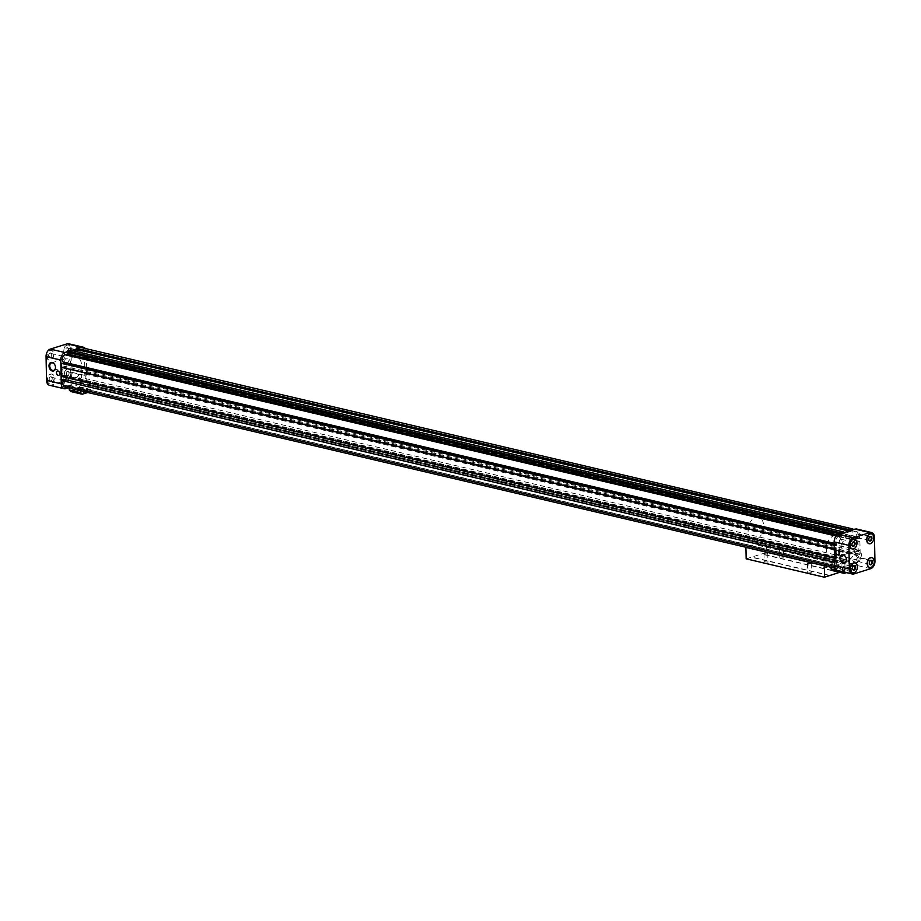<?xml version="1.0" encoding="UTF-8"?>
<svg xmlns="http://www.w3.org/2000/svg" width="921" height="921" viewBox="0 0 921 921"><rect width="100%" height="100%" fill="white"/><g stroke="black" fill="none" stroke-linecap="round" stroke-linejoin="round"><path stroke-width="0.69" stroke-dasharray="4.61 3.45" d="M837.212 567.877L838.156 567.578L838.524 564.757L838.409 567.9L837.212 567.877L837.154 564.941L837.65 567.981M838.34 564.964L837.58 565.045M838.524 564.757L838.409 567.9M832.596 570.652L839.71 568.43L841.103 565.955L841 561.384L831.03 564.492L831.087 567.278M834.979 565.621L835.036 568.556L834.104 568.844L834.035 565.92L834.979 565.621L835.462 568.66L834.104 568.844M838.087 564.654L837.154 564.941M83.235 389.399L84.605 389.203L83.235 389.399L83.73 392.093M84.605 389.203L84.663 391.782M83.719 391.563L83.673 389.502M87.748 392.507L89.337 392.012L90.73 389.537L90.638 384.955L80.657 388.075L80.714 390.849M86.355 388.42L87.725 388.236L86.355 388.42L86.424 391.356L87.783 391.16L86.85 391.46L86.793 388.524M87.725 388.236L87.783 391.16M846.422 572.632L851.211 571.135L839.71 568.43M851.211 571.135L852.604 568.66L841.103 565.955M839.353 541.456A1.888 1.243 -76.8 0 1 841.069 539.211A1.888 1.243 -76.8 0 1 841.921 540.65A1.888 1.243 -76.8 0 1 840.205 542.895A1.888 1.243 -76.8 0 1 839.353 541.456M851.96 544.737A1.888 1.243 -76.8 0 1 851.948 544.645A1.888 1.243 -76.8 0 1 852.362 542.883A1.888 1.243 -76.8 0 1 852.42 542.803M856.185 536.195A1.888 1.243 -76.8 0 1 857.912 533.95A1.888 1.243 -76.8 0 1 858.763 535.389A1.888 1.243 -76.8 0 1 857.048 537.634A1.888 1.243 -76.8 0 1 856.185 536.195M868.802 539.476A1.888 1.243 -76.8 0 1 868.791 539.384A1.888 1.243 -76.8 0 1 869.205 537.622A1.888 1.243 -76.8 0 1 869.263 537.542M852.236 548.939A5.031 3.316 103.2 0 0 856.484 544.772A5.031 3.316 103.2 0 0 854.527 539.153M869.067 543.689A5.031 3.316 103.2 0 0 873.522 537.691A5.031 3.316 103.2 0 0 871.37 533.892M839.848 565.206A1.888 1.243 -76.8 0 1 841.564 562.973A1.888 1.243 -76.8 0 1 842.427 564.412A1.888 1.243 -76.8 0 1 840.7 566.645A1.888 1.243 -76.8 0 1 839.848 565.206M852.466 568.487A1.888 1.243 -76.8 0 1 852.455 568.395A1.888 1.243 -76.8 0 1 852.858 566.634A1.888 1.243 -76.8 0 1 852.915 566.565M852.731 572.701A5.031 3.316 103.2 0 0 856.979 568.533A5.031 3.316 103.2 0 0 855.033 562.915M856.68 559.956A1.888 1.243 -76.8 0 1 858.407 557.712A1.888 1.243 -76.8 0 1 859.258 559.151A1.888 1.243 -76.8 0 1 857.543 561.396A1.888 1.243 -76.8 0 1 856.68 559.956M869.297 563.238A1.888 1.243 -76.8 0 1 869.286 563.134A1.888 1.243 -76.8 0 1 869.7 561.384A1.888 1.243 -76.8 0 1 869.758 561.303M869.562 567.44A5.031 3.316 103.2 0 0 874.017 561.442A5.031 3.316 103.2 0 0 871.865 557.654M852.57 529.978L852.224 530.968A0.909 0.599 103.2 0 0 852.788 532.119L79.402 350.279A0.909 0.599 103.2 0 1 79.171 350.291L852.57 532.131M837.557 570.548A6.401 4.225 103.2 0 0 839.158 570.467L856 565.218A6.401 4.225 103.2 0 0 860.237 557.689L859.73 533.938A6.401 4.225 103.2 0 0 856.829 529.068M841.069 533.558L841.449 534.33L839.837 533.95M842.623 571.734L842.531 567.198L852.524 564.089L837.488 568.775L836.636 567.048A4.121 2.717 103.2 0 1 836.867 562.351A1.37 0.909 103.2 0 0 837.085 561.407L837.085 561.407A0.909 0.599 103.2 0 0 836.13 560.912L834.91 562.317L834.817 558.276L836.395 558.656L836.164 547.776L834.633 549.123L834.541 545.082L835.808 545.716A0.909 0.599 103.2 0 0 836.729 544.656L836.729 544.656A1.37 0.909 103.2 0 0 836.475 543.827A4.121 2.717 103.2 0 1 835.934 539.729A4.121 2.717 103.2 0 1 838.444 536.598L840.942 535.815A0.909 0.599 103.2 0 0 841.449 534.33M852.604 568.66L852.512 563.905L857.566 562.512L858.337 560.279A4.121 2.717 103.2 0 0 857.912 555.777L84.525 373.949A1.37 0.909 103.2 0 1 84.272 373.143L84.272 373.12A0.909 0.599 103.2 0 1 85.1 372.038L858.499 553.866A0.909 0.599 103.2 0 0 857.912 555.777M857.658 554.983L84.272 373.12L857.658 554.983M857.532 537.265L84.133 355.425A4.121 2.717 103.2 0 0 82.913 349.462L856.311 531.29A4.121 2.717 103.2 0 1 857.532 537.265A1.37 0.909 103.2 0 0 857.313 538.209L857.313 538.209A0.909 0.599 103.2 0 0 858.268 538.704L859.489 537.3L859.569 541.341L857.992 540.961L858.222 551.84L859.765 550.482L859.846 554.523L858.579 553.901A0.909 0.599 103.2 0 0 858.499 553.866M856.311 531.29A4.121 2.717 103.2 0 0 855.287 531.336L852.788 532.119M850.313 530.68L850.693 531.44L842.98 533.846L69.593 352.018L70.169 350.072M71.78 350.452L67.682 351.73M858.579 553.901L85.193 372.072A0.909 0.599 103.2 0 0 85.1 372.038M857.566 562.512L84.179 380.672L84.939 378.439A4.121 2.717 103.2 0 0 84.525 373.949M852.639 564.043L79.252 382.215L84.179 380.672M852.639 563.871L79.252 382.215M852.512 563.905L79.241 382.042M90.73 389.537L79.229 386.832L79.125 382.077M841 561.384L90.638 384.955M79.125 382.25L69.144 385.369L79.125 382.25M842.531 567.025L69.144 385.197L69.213 388.144M831.03 564.492L80.657 388.075M842.416 567.06L69.144 385.197M842.416 567.244L69.017 385.231M64.09 386.947L69.017 385.404M837.488 568.775L835.151 568.234M836.867 562.351L63.468 380.523A4.121 2.717 103.2 0 0 63.296 380.903M63.468 380.523A1.37 0.909 103.2 0 0 63.687 379.579L63.687 379.579A0.909 0.599 103.2 0 0 62.732 379.084L61.511 380.488M835.324 558.126L61.742 376.344L835.128 558.195L834.944 549.008L836.187 548.847L836.21 549.595L835.451 549.446L835.623 557.447L836.36 556.837L836.372 557.585L835.128 558.195M836.395 558.656L61.926 376.286M836.164 547.776L62.778 365.936L63.008 376.816M835.128 548.974L61.73 367.134L62.778 365.936M835.808 545.716L61.154 363.254M62.421 363.876A0.909 0.599 103.2 0 0 63.031 363.691M843.567 532.165L70.169 350.337M842.98 533.846L843.325 532.856M73.404 350.832L69.593 352.018M850.693 531.44L849.07 531.06M852.224 530.968L78.826 349.128L79.517 347.148M78.826 349.128A0.909 0.599 103.2 0 0 79.171 350.291M82.913 349.462A4.121 2.717 103.2 0 0 81.888 349.508L79.402 350.279M84.133 355.425A1.37 0.909 103.2 0 0 83.915 356.369L83.915 356.369A0.909 0.599 103.2 0 0 84.87 356.864L86.09 355.46L859.489 537.3M859.569 541.341L86.183 359.501L86.09 355.46M859.074 541.49L86.183 359.501M857.992 540.961L85.676 359.662M858.222 551.84L84.836 370L84.605 359.121M859.27 550.643L85.872 368.814L84.836 370M859.765 550.482L85.872 368.814M859.846 554.523L86.459 372.694L86.367 368.653M85.193 372.072L86.459 372.694M68.142 387.902L82.602 383.378A6.401 4.225 103.2 0 0 86.839 375.86L86.344 352.098A6.401 4.225 103.2 0 0 85.262 348.495M81.129 347.528L76.915 348.84M46.983 356.335A5.031 3.316 103.2 0 0 49.262 360.157A5.031 3.316 103.2 0 0 53.648 356.024A5.031 3.316 103.2 0 0 51.564 350.36A5.031 3.316 103.2 0 0 46.983 356.335M63.825 351.074A5.031 3.316 103.2 0 0 66.105 354.907A5.031 3.316 103.2 0 0 70.687 348.932A5.031 3.316 103.2 0 0 68.407 345.11A5.031 3.316 103.2 0 0 63.825 351.074M47.478 380.097A5.031 3.316 103.2 0 0 49.757 383.919A5.031 3.316 103.2 0 0 54.143 379.786A5.031 3.316 103.2 0 0 52.06 374.122A5.031 3.316 103.2 0 0 47.478 380.097M64.32 374.835A5.031 3.316 103.2 0 0 66.6 378.658A5.031 3.316 103.2 0 0 71.182 372.694A5.031 3.316 103.2 0 0 68.902 368.861A5.031 3.316 103.2 0 0 64.32 374.835M49.446 385.254A6.401 4.225 103.2 0 0 51.046 385.185L67.878 379.924A6.401 4.225 103.2 0 0 72.114 372.395L71.619 348.645A6.401 4.225 103.2 0 0 68.718 343.775M70.917 372.625A5.031 3.316 -76.8 0 1 66.335 378.6A5.031 3.316 -76.8 0 1 64.251 372.936A5.031 3.316 -76.8 0 1 68.638 368.803A5.031 3.316 -76.8 0 1 70.917 372.625M69.04 373.212A2.291 1.508 -76.8 0 1 68.522 375.066A2.291 1.508 -76.8 0 1 66.151 375.192A2.291 1.508 -76.8 0 1 66.957 371.762A2.291 1.508 -76.8 0 1 69.029 372.936A2.291 1.508 -76.8 0 1 69.04 373.212M47.213 380.028A5.031 3.316 103.2 0 0 49.492 383.85A5.031 3.316 103.2 0 0 53.879 379.717A5.031 3.316 103.2 0 0 51.795 374.064A5.031 3.316 103.2 0 0 47.213 380.028M49.089 379.44A2.291 1.508 103.2 0 0 50.033 381.156A2.291 1.508 103.2 0 0 51.691 380.327A2.291 1.508 103.2 0 0 52.209 378.473A2.291 1.508 103.2 0 0 52.186 378.197A2.291 1.508 103.2 0 0 50.505 376.793A2.291 1.508 103.2 0 0 49.089 379.44M70.422 348.875A5.031 3.316 -76.8 0 1 65.84 354.838A5.031 3.316 -76.8 0 1 63.756 349.186A5.031 3.316 -76.8 0 1 68.142 345.041A5.031 3.316 -76.8 0 1 70.422 348.875M68.545 349.45A2.291 1.508 -76.8 0 1 68.027 351.304A2.291 1.508 -76.8 0 1 65.644 351.442A2.291 1.508 -76.8 0 1 66.45 348A2.291 1.508 -76.8 0 1 68.522 349.186A2.291 1.508 -76.8 0 1 68.545 349.45M46.718 356.266A5.031 3.316 103.2 0 0 48.997 360.099A5.031 3.316 103.2 0 0 53.383 355.955A5.031 3.316 103.2 0 0 51.3 350.302A5.031 3.316 103.2 0 0 46.718 356.266M48.594 355.69A2.291 1.508 103.2 0 0 49.538 357.406A2.291 1.508 103.2 0 0 51.185 356.565A2.291 1.508 103.2 0 0 51.703 354.712A2.291 1.508 103.2 0 0 51.691 354.435A2.291 1.508 103.2 0 0 49.999 353.031A2.291 1.508 103.2 0 0 48.594 355.69M81.647 376.321A1.888 1.243 -76.8 0 1 79.931 378.566A1.888 1.243 -76.8 0 1 79.148 376.447A1.888 1.243 -76.8 0 1 80.795 374.882A1.888 1.243 -76.8 0 1 81.647 376.321M69.063 373.362A1.888 1.243 -76.8 0 1 68.638 374.893A1.888 1.243 -76.8 0 1 67.337 375.607A1.888 1.243 -76.8 0 1 66.554 373.477A1.888 1.243 -76.8 0 1 68.212 371.923A1.888 1.243 -76.8 0 1 69.052 373.143A1.888 1.243 -76.8 0 1 69.063 373.362M64.815 381.582A1.888 1.243 -76.8 0 1 63.089 383.827A1.888 1.243 -76.8 0 1 62.306 381.697A1.888 1.243 -76.8 0 1 63.952 380.143A1.888 1.243 -76.8 0 1 64.815 381.582M52.221 378.623A1.888 1.243 -76.8 0 1 51.795 380.154A1.888 1.243 -76.8 0 1 50.505 380.868A1.888 1.243 -76.8 0 1 49.722 378.738A1.888 1.243 -76.8 0 1 51.369 377.184A1.888 1.243 -76.8 0 1 52.209 378.393A1.888 1.243 -76.8 0 1 52.221 378.623M81.152 352.57A1.888 1.243 -76.8 0 1 79.436 354.815A1.888 1.243 -76.8 0 1 78.653 352.685A1.888 1.243 -76.8 0 1 80.3 351.131A1.888 1.243 -76.8 0 1 81.152 352.57M68.568 349.612A1.888 1.243 -76.8 0 1 68.142 351.143A1.888 1.243 -76.8 0 1 66.842 351.857A1.888 1.243 -76.8 0 1 66.059 349.727A1.888 1.243 -76.8 0 1 67.705 348.173A1.888 1.243 -76.8 0 1 68.545 349.381A1.888 1.243 -76.8 0 1 68.568 349.612M64.32 357.82A1.888 1.243 -76.8 0 1 62.593 360.065A1.888 1.243 -76.8 0 1 61.811 357.947A1.888 1.243 -76.8 0 1 63.457 356.392A1.888 1.243 -76.8 0 1 64.32 357.82M51.726 354.861A1.888 1.243 -76.8 0 1 51.3 356.404A1.888 1.243 -76.8 0 1 50.01 357.106A1.888 1.243 -76.8 0 1 49.227 354.988A1.888 1.243 -76.8 0 1 50.874 353.422A1.888 1.243 -76.8 0 1 51.714 354.643A1.888 1.243 -76.8 0 1 51.726 354.861M855.724 553.521A3.914 2.74 -107.3 0 0 859.754 557.942A3.914 2.74 -107.3 0 0 861.204 553.383A3.914 2.74 -107.3 0 0 857.416 550.459A3.914 2.74 -107.3 0 0 855.724 553.521M846.341 558.886A3.914 2.74 -107.3 0 0 846.341 558.84A3.914 2.74 -107.3 0 0 845.869 557.355A3.914 2.74 -107.3 0 0 845.846 557.309M836.763 550.367A2.291 1.6 72.7 0 1 836.821 550.344A2.291 1.6 72.7 0 1 837.465 550.332A2.291 1.6 72.7 0 1 839.135 552.485A2.291 1.6 72.7 0 1 838.191 554.718A2.291 1.6 72.7 0 1 838.122 554.73M64.804 361.262A3.914 2.74 -107.3 0 0 68.833 365.683A3.914 2.74 -107.3 0 0 70.284 361.124A3.914 2.74 -107.3 0 0 66.496 358.2A3.914 2.74 -107.3 0 0 64.804 361.262M55.421 366.639A3.914 2.74 -107.3 0 0 55.41 366.581A3.914 2.74 -107.3 0 0 54.949 365.096A3.914 2.74 -107.3 0 0 54.926 365.05M57.424 370.99A2.291 1.6 72.7 0 1 57.493 370.967A2.291 1.6 72.7 0 1 59.842 373.546A2.291 1.6 72.7 0 1 58.852 375.342A2.291 1.6 72.7 0 1 58.794 375.354M89.337 392.012L77.836 389.307L79.229 386.832M70.721 391.517L77.836 389.307M84.179 389.099L84.225 391.678M83.42 389.18L83.477 392.116M87.299 388.132L87.357 391.068M86.539 388.213L86.597 391.137M835.405 565.724L835.289 568.867M835.22 565.943L834.472 566.012L834.53 568.948M839.399 552.243A11.432 7.552 103.2 0 0 844.58 560.935A11.432 7.552 103.2 0 0 854.55 551.529A11.432 7.552 103.2 0 0 849.818 538.67A11.432 7.552 103.2 0 0 839.399 552.243M66.001 370.403A11.432 7.552 103.2 0 0 71.182 379.107A11.432 7.552 103.2 0 0 81.152 369.701A11.432 7.552 103.2 0 0 76.42 356.841A11.432 7.552 103.2 0 0 66.001 370.403M810.733 563.882L810.987 563.272L807.452 563.606L810.733 563.882M808.154 572.033L811.424 572.321L808.154 572.033M764.66 561.81L767.941 562.098L764.66 561.81M746.16 558.828L766.733 552.404L766.502 540.961L757.453 543.781L757.35 538.808A11.432 7.552 103.2 0 0 763.647 527.077A11.432 7.552 103.2 0 0 758.49 517.199A11.432 7.552 103.2 0 0 748.531 526.605A11.432 7.552 103.2 0 0 753.263 539.464A11.432 7.552 103.2 0 0 754.852 539.579L754.955 544.564L746.171 547.304M829.614 575.613L751.329 557.205M829.602 575.441L751.329 557.032M839.964 572.378L845.018 570.801L844.776 559.358L835.727 562.19L757.453 543.781M844.776 559.358L766.502 540.961M780.26 556.94L783.529 557.228L780.26 556.94M823.742 567.163L827.012 567.451L823.742 567.163M845.018 570.801L766.733 552.404M839.71 572.39L761.563 554.016M835.727 562.19L835.623 557.205A11.432 7.552 103.2 0 0 841.932 545.474A11.432 7.552 103.2 0 0 836.763 535.608A11.432 7.552 103.2 0 0 826.805 545.013A11.432 7.552 103.2 0 0 831.536 557.873A11.432 7.552 103.2 0 0 833.137 557.988L833.24 562.961L824.445 565.713M833.24 562.961L754.955 544.564M835.623 557.205L757.35 538.808M833.137 557.988L754.852 539.579M782.838 548.789L783.092 548.179L779.557 548.513L782.838 548.789M767.239 553.659L767.504 553.049L763.97 553.371L767.239 553.659M826.321 559.012L826.586 558.402L823.052 558.736L826.321 559.012M839.837 572.24L761.552 553.843M839.71 572.286L761.437 553.878M839.71 572.459L761.437 554.051M829.602 575.544L751.455 557.17M829.729 575.395L751.455 556.998M61.546 367.364L835.439 548.847M61.546 367.168L834.944 549.008M62.041 367.019L62.801 367.019L62.812 367.767L62.052 367.617L62.225 375.618L62.962 374.997L62.985 375.745L61.742 376.367M62.041 366.869L835.439 548.697M62.801 367.019L836.187 548.847M62.812 367.767L836.21 549.595M62.052 367.617L835.451 549.446M62.225 375.618L835.623 557.447M62.962 374.997L836.36 556.837M62.985 375.745L836.372 557.585M62.237 376.367L835.635 558.195M62.237 376.217L835.635 558.045M874.95 561.154L860.237 557.689M870.713 568.671L856 565.218M853.871 573.933L839.158 570.467M874.455 537.392L859.73 533.938M858.337 560.279L84.939 378.439M836.636 567.048L834.737 566.599M837.085 561.407L63.687 379.579L837.085 561.384M836.13 560.912L62.732 379.084M834.207 544.035L836.729 544.633L834.207 544.058M836.475 543.827L834.196 543.298M838.444 536.598L836.107 536.045M840.942 535.815L837.281 534.963M855.287 531.336L81.888 349.508M857.313 538.209L83.915 356.369L857.313 538.232M858.268 538.704L84.87 356.864M67.878 379.924L82.602 383.378M72.114 372.395L86.839 375.86M71.619 348.645L86.344 352.098M51.046 385.185L65.759 388.639M840.205 542.895L852.788 545.854M841.069 539.211L853.663 542.17M857.048 537.634L869.631 540.592M857.912 533.95L870.495 536.908M840.7 566.645L853.295 569.604M841.564 562.973L854.158 565.931M857.543 561.396L870.126 564.354M858.407 557.712L870.99 560.67M63.273 378.853L836.671 560.682M62.501 363.91L835.9 545.739M84.329 357.095L857.727 538.923M67.337 375.607L79.931 378.566M68.212 371.923L80.795 374.882M50.505 380.868L63.089 383.827M51.369 377.184L63.952 380.143M66.842 351.857L79.436 354.815M67.705 348.173L80.3 351.131M50.01 357.106L62.593 360.065M50.874 353.422L63.457 356.392M844.707 562.639L859.754 557.942M842.37 555.156L857.416 550.459M53.786 370.38L68.833 365.683M51.449 362.897L66.496 358.2M71.182 379.107L844.58 560.935M76.42 356.841L849.818 538.67M810.987 563.272L809.329 562.512L807.694 563.341M807.452 563.606L807.636 572.402M811.24 563.525L811.424 572.321M753.263 539.464L831.536 557.873M758.49 517.199L836.763 535.608M783.092 548.179L781.434 547.419L779.799 548.248M779.557 548.513L779.742 557.309M783.345 548.432L783.529 557.228M767.504 553.049L765.835 552.289L764.211 553.118M763.97 553.371L764.154 562.178M767.757 553.302L767.941 562.098M826.586 558.402L824.917 557.642L823.293 558.471M823.052 558.736L823.236 567.532M826.828 558.656L827.012 567.451"/><path stroke-width="1.38" d="M831.087 567.278L831.122 569.074L832.596 570.652L844.108 573.357L846.422 572.632M84.663 391.782L83.73 392.427L83.719 391.563M80.714 390.849L80.76 392.657L82.234 394.223L87.748 392.507M842.623 571.734L844.108 573.357M842.634 571.78L831.122 569.074M852.42 542.803A1.888 1.243 -76.8 0 1 853.663 542.17A1.888 1.243 -76.8 0 1 854.515 543.609A1.888 1.243 -76.8 0 1 852.788 545.854A1.888 1.243 -76.8 0 1 851.96 544.737M855.079 543.597A2.291 1.508 -76.8 0 1 853.663 546.245A2.291 1.508 -76.8 0 1 851.971 544.841A2.291 1.508 -76.8 0 1 852.478 542.711A2.291 1.508 -76.8 0 1 854.135 541.882A2.291 1.508 -76.8 0 1 855.079 543.597M869.263 537.542A1.888 1.243 -76.8 0 1 870.495 536.908A1.888 1.243 -76.8 0 1 871.358 538.348A1.888 1.243 -76.8 0 1 869.631 540.592A1.888 1.243 -76.8 0 1 868.802 539.476M871.911 538.336A2.291 1.508 -76.8 0 1 870.495 540.984A2.291 1.508 -76.8 0 1 868.814 539.579A2.291 1.508 -76.8 0 1 869.309 537.45A2.291 1.508 -76.8 0 1 870.967 536.621A2.291 1.508 -76.8 0 1 871.911 538.336M850.083 545.151A5.031 3.316 103.2 0 0 852.362 548.974A5.031 3.316 103.2 0 0 856.749 544.841A5.031 3.316 103.2 0 0 854.665 539.176A5.031 3.316 103.2 0 0 850.083 545.151M854.527 539.153A5.031 3.316 103.2 0 0 854.4 539.119A5.031 3.316 103.2 0 0 849.818 545.082A5.031 3.316 103.2 0 0 852.098 548.916A5.031 3.316 103.2 0 0 852.236 548.939M871.37 533.892A5.031 3.316 103.2 0 0 871.243 533.858A5.031 3.316 103.2 0 0 866.661 539.833A5.031 3.316 103.2 0 0 868.94 543.655A5.031 3.316 103.2 0 0 869.067 543.689M873.787 537.749A5.031 3.316 -76.8 0 1 869.205 543.724A5.031 3.316 -76.8 0 1 867.122 538.06A5.031 3.316 -76.8 0 1 871.508 533.927A5.031 3.316 -76.8 0 1 873.787 537.749M852.915 566.565A1.888 1.243 -76.8 0 1 854.158 565.931A1.888 1.243 -76.8 0 1 855.01 567.371A1.888 1.243 -76.8 0 1 853.295 569.604A1.888 1.243 -76.8 0 1 852.466 568.487M855.574 567.348A2.291 1.508 -76.8 0 1 854.158 570.007A2.291 1.508 -76.8 0 1 852.478 568.602A2.291 1.508 -76.8 0 1 852.973 566.473A2.291 1.508 -76.8 0 1 854.63 565.632A2.291 1.508 -76.8 0 1 855.574 567.348M850.578 568.913A5.031 3.316 103.2 0 0 852.858 572.735A5.031 3.316 103.2 0 0 857.244 568.602A5.031 3.316 103.2 0 0 855.16 562.938A5.031 3.316 103.2 0 0 850.578 568.913M855.033 562.915A5.031 3.316 103.2 0 0 854.895 562.881A5.031 3.316 103.2 0 0 850.313 568.844A5.031 3.316 103.2 0 0 852.593 572.666A5.031 3.316 103.2 0 0 852.731 572.701M869.758 561.303A1.888 1.243 -76.8 0 1 870.99 560.67A1.888 1.243 -76.8 0 1 871.853 562.109A1.888 1.243 -76.8 0 1 870.126 564.354A1.888 1.243 -76.8 0 1 869.297 563.238M872.406 562.086A2.291 1.508 -76.8 0 1 871.001 564.746A2.291 1.508 -76.8 0 1 869.309 563.341A2.291 1.508 -76.8 0 1 869.815 561.211A2.291 1.508 -76.8 0 1 871.462 560.382A2.291 1.508 -76.8 0 1 872.406 562.086M871.865 557.654A5.031 3.316 103.2 0 0 871.738 557.619A5.031 3.316 103.2 0 0 867.156 563.583A5.031 3.316 103.2 0 0 869.436 567.417A5.031 3.316 103.2 0 0 869.562 567.44M874.282 561.511A5.031 3.316 -76.8 0 1 869.7 567.474A5.031 3.316 -76.8 0 1 867.617 561.822A5.031 3.316 -76.8 0 1 872.003 557.677A5.031 3.316 -76.8 0 1 874.282 561.511M874.95 561.154L874.455 537.392A6.401 4.225 103.2 0 0 871.554 532.522A6.401 4.225 103.2 0 0 869.954 532.603L853.122 537.852A6.401 4.225 103.2 0 0 848.886 545.382L849.381 569.132A6.401 4.225 103.2 0 0 852.282 574.013A6.401 4.225 103.2 0 0 853.871 573.933L870.713 568.671A6.401 4.225 103.2 0 0 874.95 561.154M871.554 532.522L856.829 529.068A6.401 4.225 103.2 0 0 855.241 529.138L850.048 529.874L850.313 530.68L852.57 529.978M850.313 530.68L843.325 532.856L843.555 531.901L838.398 534.399A6.401 4.225 103.2 0 0 834.161 541.916L834.656 565.678A6.401 4.225 103.2 0 0 837.557 570.548L852.282 574.013M839.054 552.968A2.291 1.6 72.7 0 1 838.064 554.753A2.291 1.6 72.7 0 1 835.854 553.049A2.291 1.6 72.7 0 1 836.705 550.39A2.291 1.6 72.7 0 1 837.339 550.367A2.291 1.6 72.7 0 1 839.054 552.968M839.917 558.241A4.455 3.12 -107.3 0 0 843.578 563.341A4.455 3.12 -107.3 0 0 846.353 558.943A4.455 3.12 -107.3 0 0 845.823 557.251A4.455 3.12 -107.3 0 0 842.139 554.695A4.455 3.12 -107.3 0 0 839.917 558.241M841.069 533.558L843.325 532.856M843.555 531.901L70.169 350.072L67.302 350.959L68.05 352.501A0.909 0.599 103.2 0 1 67.544 353.986L65.046 354.769A4.121 2.717 103.2 0 0 62.547 357.889A4.121 2.717 103.2 0 0 63.089 361.999A1.37 0.909 103.2 0 1 63.342 362.805L63.342 362.828A0.909 0.599 103.2 0 1 63.031 363.691M69.213 388.144L69.248 389.951L70.721 391.517L82.234 394.223M80.76 392.657L69.248 389.951M835.151 568.234L64.09 386.947L63.238 385.22A4.121 2.717 103.2 0 1 63.296 380.903M834.587 562.247L61.511 380.488L61.431 376.447L834.507 558.207M61.546 367.364L61.431 376.447M834.311 549.054L61.235 367.295L61.154 363.254L834.23 545.013M840.689 532.799L67.302 350.959M849.07 531.06L77.295 349.612L73.404 350.832M850.048 530.139L76.65 348.311L77.295 349.612M850.048 529.874L76.65 348.311M852.904 528.976L79.517 347.148L76.65 348.046M76.915 348.84L71.78 350.452M67.682 351.73L65 352.559A6.401 4.225 103.2 0 0 60.763 360.088L61.27 383.85A6.401 4.225 103.2 0 0 64.171 388.72A6.401 4.225 103.2 0 0 65.759 388.639L68.142 387.902M85.262 348.495A6.401 4.225 103.2 0 0 83.443 347.229A6.401 4.225 103.2 0 0 81.842 347.309L81.129 347.528M83.443 347.229L68.718 343.775A6.401 4.225 103.2 0 0 67.129 343.844L50.287 349.105A6.401 4.225 103.2 0 0 46.05 356.623L46.545 380.385A6.401 4.225 103.2 0 0 49.446 385.254L64.171 388.72M845.846 557.309A3.914 2.74 -107.3 0 0 842.37 555.156A3.914 2.74 -107.3 0 0 840.677 558.218A3.914 2.74 -107.3 0 0 844.707 562.639A3.914 2.74 -107.3 0 0 846.341 558.886M838.122 554.73A2.291 1.6 72.7 0 1 835.98 553.003A2.291 1.6 72.7 0 1 836.763 550.367M54.926 365.05A3.914 2.74 -107.3 0 0 51.449 362.897A3.914 2.74 -107.3 0 0 49.746 365.971A3.914 2.74 -107.3 0 0 53.786 370.38A3.914 2.74 -107.3 0 0 55.421 366.639M48.997 365.982A4.455 3.12 -107.3 0 0 52.658 371.082A4.455 3.12 -107.3 0 0 55.433 366.685A4.455 3.12 -107.3 0 0 54.903 365.004A4.455 3.12 -107.3 0 0 51.219 362.437A4.455 3.12 -107.3 0 0 48.997 365.982M58.794 375.354A2.291 1.6 72.7 0 1 56.642 373.627A2.291 1.6 72.7 0 1 57.424 370.99M56.377 372.798A2.291 1.6 -107.3 0 0 58.725 375.377A2.291 1.6 -107.3 0 0 59.715 373.592A2.291 1.6 -107.3 0 0 57.367 371.013A2.291 1.6 -107.3 0 0 56.377 372.798M824.445 565.713L824.433 577.225L839.71 572.321M824.433 577.225L746.16 558.828L745.918 547.385L824.191 565.793M849.381 569.132L834.656 565.678M848.886 545.382L834.161 541.916M853.122 537.852L838.398 534.399M869.954 532.603L855.241 529.138M834.737 566.599L63.238 385.22M834.207 544.058L63.342 362.828L834.207 544.035M834.196 543.298L63.089 361.999M836.107 536.045L65.046 354.769M837.281 534.963L67.544 353.986M839.837 533.95L68.05 352.501M67.129 343.844L81.842 347.309M50.287 349.105L65 352.559M46.05 356.623L60.763 360.088M46.545 380.385L61.27 383.85"/></g></svg>
